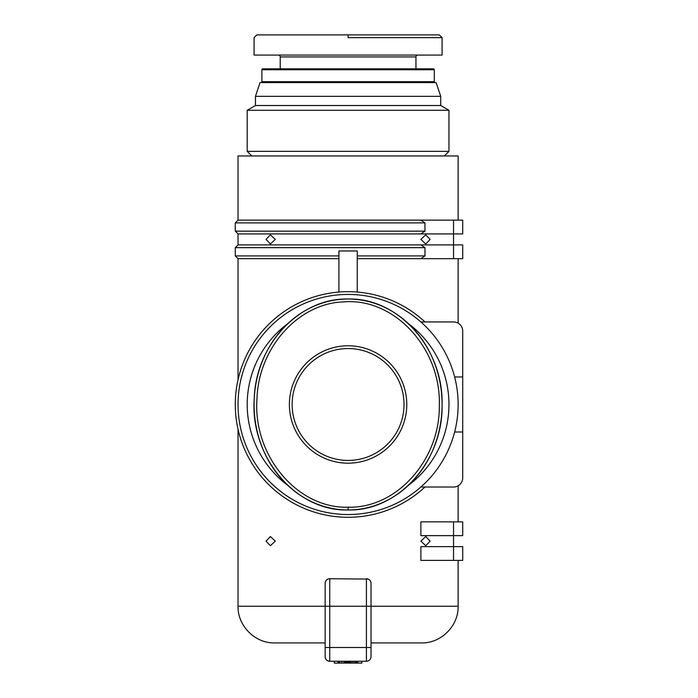 <?xml version="1.0" encoding="UTF-8"?>
<svg xmlns="http://www.w3.org/2000/svg" width="698" height="698" viewBox="0 0 698 698"><rect width="100%" height="100%" fill="white"/><g stroke="black" fill="none" stroke-linecap="round" stroke-linejoin="round"><path stroke-width="1.05" d="M430.108 541.125L425.763 545.714L420.877 541.125L425.763 536.544L430.108 541.125M430.108 239.405L425.763 243.995L420.877 239.405L425.763 234.825L430.108 239.405M275.291 541.125L270.405 545.714L266.06 541.125L270.405 536.544L275.291 541.125M275.291 239.405L270.405 243.995L266.06 239.405L270.405 234.825L275.291 239.405M458.132 323.174L458.132 258.67M458.132 220.149L458.132 155.951L238.035 155.951L238.035 220.149L420.877 220.149L424.969 222.898L424.969 231.151L420.877 233.909L238.035 233.909L238.035 244.911L420.877 244.911L424.969 247.659L424.969 255.913L420.877 258.67L357.254 258.67M458.132 606.239C458.638 625.844 441.057 643.425 421.452 642.928L371.013 642.928L371.013 583.31L371.013 606.239L458.132 606.239L458.132 560.389M371.013 583.31A4.589 4.589 0 0 0 366.424 578.729L366.424 661.268A4.589 4.589 0 0 0 371.013 656.678L371.013 647.508L371.013 656.678A4.589 4.589 0 0 1 366.424 661.268L329.744 661.268A4.589 4.589 0 0 1 325.155 656.678L325.155 647.508L325.155 656.678C325.434 659.462 326.961 660.989 329.744 661.268L329.744 606.239L325.155 606.239L325.155 583.31L325.155 606.239L238.035 606.239L238.035 429.244M238.035 379.721L238.035 258.67L235.278 255.913L338.914 255.913M458.132 521.868L458.132 485.791M338.914 258.67L238.035 258.67M270.405 326.533L266.06 331.114L270.405 326.533M425.763 326.533L430.108 331.114L425.763 326.533C419.795 320.871 419.795 320.871 425.763 326.533M270.405 482.431C264.978 476.769 264.978 476.769 270.405 482.431C264.978 476.769 264.978 476.769 270.405 482.431L275.291 487.021M420.877 321.944L453.543 321.944A9.17 9.17 0 0 1 462.722 331.114L462.722 477.851A9.17 9.17 0 0 1 453.543 487.021L420.877 487.021L425.763 482.431C431.19 476.769 431.19 476.769 425.763 482.431C431.19 476.769 431.19 476.769 425.763 482.431M458.132 404.482A110.048 110.048 0 0 1 348.084 514.531A110.048 110.048 0 0 1 238.035 404.482A110.048 110.048 0 0 1 348.084 294.434A110.048 110.048 0 0 1 458.132 404.482M408.548 323.732A100.878 100.878 0 0 1 408.548 485.232M287.62 485.232A100.878 100.878 0 0 1 287.62 323.732M292.139 404.482A55.945 55.945 0 0 1 348.084 348.538A55.945 55.945 0 0 1 404.029 404.482A55.945 55.945 0 0 1 348.084 460.427A55.945 55.945 0 0 1 292.139 404.482M406.777 404.482A58.693 58.693 0 0 0 348.084 345.789A58.693 58.693 0 0 0 289.391 404.482A58.693 58.693 0 0 0 348.084 463.175A58.693 58.693 0 0 0 406.777 404.482M348.084 299.023C299.765 297.732 255.782 344.402 254.229 398.602C249.867 456.946 295.926 511.582 348.084 509.95A105.468 94.003 90 0 0 442.087 404.482A105.468 94.003 90 0 0 348.084 299.023A105.468 94.003 90 0 0 254.081 404.482A105.468 94.003 90 0 0 348.084 509.95C397.991 511.372 442.881 461.474 442.078 405.468C443.876 348.773 398.637 297.54 348.084 299.023M247.205 110.284L247.205 151.37L448.962 151.37L448.962 110.284L247.205 110.284L255.459 105.511L255.459 96.341L440.708 96.341L436.119 82.591L260.04 82.591L255.459 96.341M255.459 105.511L440.708 105.511L440.708 96.341M448.962 151.37L444.373 155.951M247.205 151.37L251.786 155.951M448.962 110.284L440.708 105.511M348.084 37.648L442.078 37.648L348.084 37.648L348.084 34.9L256.838 34.9L254.081 37.648L254.081 55.072L442.087 55.072L442.087 37.648L439.33 34.9L348.084 34.9M280.221 68.832L280.221 56.913A1.832 1.832 0 0 0 278.389 55.072M415.947 68.832L415.947 56.913A1.832 1.832 0 0 1 417.779 55.072M434.287 81.675L261.881 81.675L261.881 69.748L434.287 69.748L434.287 81.675A0.916 0.916 0 0 1 433.371 82.591M261.881 81.675A0.916 0.916 0 0 0 262.797 82.591M261.881 69.748A0.916 0.916 0 0 1 262.797 68.832L433.371 68.832A0.916 0.916 0 0 1 434.287 69.748M348.084 507.193C297.714 508.851 252.737 455.803 256.977 398.741C258.539 347.377 298.857 302.932 344.097 301.868C394.265 297.758 441.188 348.319 439.33 405.451C440.08 460.218 396.281 508.633 348.084 507.193L348.084 509.95M453.543 321.944L424.969 321.944A112.797 112.797 0 0 0 267.386 325.669A112.797 112.797 0 0 0 267.386 483.295A112.797 112.797 0 0 0 424.969 487.021L453.543 487.021M453.543 560.389L462.722 560.389L462.722 546.63L453.543 546.63L453.543 560.389L420.877 560.389L420.877 546.63L453.543 546.63L453.543 535.628L462.722 535.628L462.722 521.868L453.543 521.868L453.543 535.628L420.877 535.628L420.877 521.868L453.543 521.868M325.504 581.565L326.49 580.082M325.155 606.239L325.155 647.508L371.013 647.508L371.013 606.239L329.744 606.239L329.744 578.729L368.186 579.078M420.877 244.911L453.543 244.911L453.543 233.909L462.722 233.909L462.722 220.149L453.543 220.149L453.543 233.909L420.877 233.909M420.877 258.67L462.722 258.67L462.722 244.911L453.543 244.911L453.543 258.67M420.877 220.149L453.543 220.149M238.035 220.149L235.278 222.898L424.969 222.898M424.969 231.151L235.278 231.151L235.278 222.898M238.035 244.911L235.278 247.659L424.969 247.659M338.914 292.052L338.914 250.957L357.254 250.957L357.254 292.052M424.969 255.913L357.254 255.913M462.722 431.992L454.642 431.992M454.642 376.972L462.722 376.972L462.722 331.114M329.744 578.729A4.589 4.589 0 0 0 325.155 583.31M334.325 661.268L334.325 663.1L361.843 663.1L361.843 661.268M338.137 661.268L338.137 663.1M357.821 661.268L357.821 663.1M357.245 661.268L357.245 663.1M356.504 661.268L356.504 663.1M355.5 661.268L355.5 663.1M354.087 661.268L354.087 663.1M352.455 661.268L352.455 663.1M350.981 661.268L350.981 663.1M349.838 661.268L349.838 663.1M348.799 661.268L348.799 663.1M347.691 661.268L347.691 663.1M347.072 661.268L347.072 663.1M346.103 661.268L346.103 663.1M345.466 661.268L345.466 663.1M344.672 661.268L344.672 663.1M343.905 661.268L343.905 663.1M341.915 661.268L341.915 663.1M339.804 661.268L339.804 663.1M338.547 661.268L338.547 663.1M238.035 606.239C237.529 625.844 255.11 643.425 274.715 642.928L325.155 642.928M280.221 56.913L415.947 56.913M329.744 661.268A4.589 4.589 0 0 1 325.155 656.678M238.035 233.909L235.278 231.151M235.278 247.659L235.278 255.913"/></g></svg>
